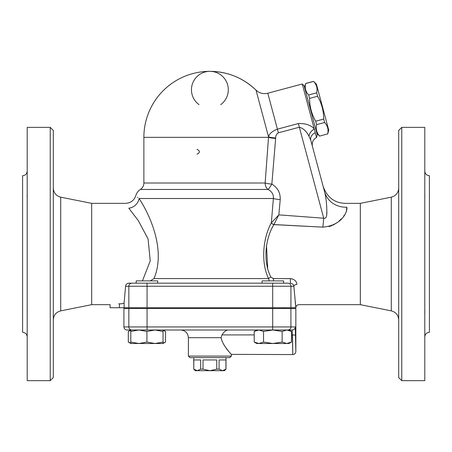 <?xml version="1.0" encoding="UTF-8"?>
<svg xmlns="http://www.w3.org/2000/svg" width="452" height="452" viewBox="0 0 452 452"><rect width="100%" height="100%" fill="white"/><g stroke="black" fill="none" stroke-linecap="round" stroke-linejoin="round"><path stroke-width="0.68" d="M290.359 278.618L290.359 283.184C292.416 283.5 293.585 284.523 293.862 286.252A3.068 1.842 176 0 1 296.919 284.41C296.591 281.15 294.405 279.217 290.359 278.618L273.477 278.618L273.477 280.878M262.092 283.184L262.092 280.878L283.585 280.878L283.585 283.184L287.884 283.184A3.068 3.04 90 0 1 290.924 286.252L293.862 286.252L295.845 307.744C296.037 305.863 297.066 304.84 298.919 304.671L360.323 304.676L391.296 310.869C395.901 312.123 398.37 315.134 398.698 319.897M295.761 306.998L295.619 305.744M295.523 304.851L295.196 301.761M296.919 284.41C299.456 311.134 299.456 311.134 296.919 284.41M291.839 278.788L292.195 278.878M296.128 281.89L296.45 282.528M273.477 278.618L270.923 277.172A3.068 1.322 -21.9 0 0 268.505 278.579L269.392 280.878M270.923 277.172C262.657 261.228 265.369 238.549 273.867 224.633A3.068 1.655 26 0 1 271.336 222.853C263.171 237.611 260.567 261.663 268.505 278.579L153.979 278.579L150.217 280.878M272.968 278.573L273.466 278.618M266.494 245.47L267.691 267.963M273.901 224.559L278.85 214.864L271.364 222.791A3.068 1.65 -154.3 0 0 273.901 224.559L322.841 227.136L273.867 224.633M153.979 278.579C166.895 248.114 147.346 210.705 139.041 198.501L273.381 198.501A7.673 1.073 -175 0 0 280.217 199.603C280.477 192.834 277.686 187.67 271.855 184.117L275.635 138.448A7.673 1.079 4.2 0 1 268.522 137.346L265.138 183.02A7.673 1.073 -174.7 0 0 271.855 184.117A7.673 0.814 -59.8 0 1 268.081 189.467C271.946 191.541 273.709 194.552 273.381 198.501L271.336 222.853M346.853 207.197C344.865 202.089 344.865 202.089 346.853 207.197A23.024 21.171 165 0 1 324.615 191.874C322.626 184.45 322.626 184.45 324.615 191.874C325.977 197.247 326.706 203.327 326.79 210.123C327.146 216.214 326.129 218.915 323.728 218.22A23.024 1.158 -85.4 0 1 322.841 227.136C342.689 225.424 347.735 210.773 346.853 207.197L346.351 211.751M344.469 215.05L343.616 216.209M341.356 218.836L339.006 221.084M337.39 222.401L335.231 223.893M334.13 224.542L332.954 225.152M331.808 225.661L329.005 226.588M309.038 136.306A7.673 4.966 139.3 0 1 314.326 128.961L314.326 128.967C310.953 125.119 305.631 123.317 298.36 123.549L299.343 127.215C303.298 128.3 306.529 131.329 309.038 136.306L310.806 140.34A7.673 6.305 165 0 1 315.259 132.73L302.275 83.987L304.156 85.863L317.264 134.798L316.541 137.51C313.038 139.504 311.671 142.47 312.434 146.42L323.118 186.292C327.073 197.349 334.486 203.038 345.362 203.355L360.323 203.355L360.323 304.676M193.818 369.148L197.253 370.685L195.298 370.685L193.761 369.148L193.818 359.939L200.682 359.939L200.682 369.148L203.016 369.148L209.881 370.685L197.253 370.685L200.682 369.148M222.508 370.685L225.943 369.148L224.463 370.685L209.881 370.685L216.745 369.148L219.079 369.148L222.508 370.685M219.079 369.148L219.079 359.939L225.943 359.939L225.943 369.148M203.016 369.148L203.016 359.939L216.745 359.939L216.745 369.148M231.215 354.379L292.777 354.566C294.642 354.385 295.664 353.357 295.845 351.492L295.845 308.513L123.916 308.513L123.916 326.932C124.097 328.796 125.119 329.819 126.984 330.005L138.866 330.005L130.803 331.44L130.803 330.005L126.984 330.005M304.552 87.349L305.603 83.569C304.608 87.908 305.625 91.705 308.659 94.965L309.586 98.417C309.609 106.553 311.643 114.153 315.688 121.209L316.615 124.662C315.62 129.001 316.637 132.798 319.671 136.058L327.677 133.911C328.672 129.577 327.655 125.775 324.626 122.515L323.7 119.062C323.677 110.926 321.643 103.333 317.592 96.276L316.671 92.818C317.666 88.485 316.643 84.682 313.615 81.422L316.417 84.168L328.734 130.136L327.7 133.99M319.671 136.058L327.677 133.911M316.615 124.662L324.626 122.515M315.688 121.209L323.7 119.062M309.586 98.417L317.592 96.276M308.659 94.965L316.671 92.818M305.603 83.569L313.615 81.422M157.669 283.184L157.669 280.878L136.176 280.878L136.176 283.184L128.865 283.184C126.899 283.438 125.803 284.461 125.577 286.252L124.119 302.795C123.803 303.484 122.243 303.829 119.447 303.829L119.492 303.829M262.092 308.513L262.092 307.744M268.375 283.184L263.064 283.184M287.884 283.184L128.865 283.184M163.042 330.333L165.534 331.44L163.042 330.005L163.042 331.44L154.985 330.005L146.923 331.44L138.866 330.005L286.8 330.005L282.144 331.44L272.838 330.005L263.533 331.44L258.877 330.005L254.227 331.44L254.227 342.074L258.877 343.509L263.533 342.074L272.838 343.509L282.144 342.074L286.8 343.509L256.719 343.509L254.227 342.074M130.803 343.509L130.803 342.074L138.866 343.509L130.803 343.509L128.311 342.074L130.803 343.181M146.923 342.074L154.985 343.509L138.866 343.509L146.923 342.074L146.923 331.44M163.042 342.074L163.042 343.509L154.985 343.509L163.042 342.074L163.042 331.44M288.958 330.005L291.45 331.44L286.8 330.005L292.201 330.005L286.658 330.005M291.45 342.074L288.958 343.509L286.8 343.509L291.45 342.074L291.45 331.44M130.803 331.44L130.803 342.074M263.533 331.44L263.533 342.074M282.144 331.44L282.144 342.074M134.204 330.005L147.064 330.005L147.064 326.932L123.916 326.932M156.697 283.184L151.386 283.184M130.803 330.333L128.311 331.44L128.311 342.074M163.042 343.181L165.534 342.074L165.534 331.44M140.357 189.467C142.623 187.908 143.798 185.761 143.872 183.02L265.138 183.02A7.673 6.424 -90 0 0 268.081 189.467L140.357 189.467C138.109 190.953 136.606 192.987 135.837 195.563C134.131 200.456 130.69 203.055 125.52 203.355L91.677 203.355L91.677 304.676L110.102 304.676L110.102 307.744L295.845 307.744M227.848 330.005C225.819 330.305 223.864 331.943 221.983 334.915C223.864 331.943 225.819 330.305 227.848 330.005M254.227 334.915L221.983 334.915L221.056 337.678L222.175 341.486M292.517 334.915L295.591 335.118L295.845 351.447L295.263 326.932A3.068 3.068 90 0 1 292.201 330.005L292.777 354.509L292.517 334.915L291.45 334.915M223.491 344.057L224.887 346.272M226.288 348.255L228.848 351.549M230.04 352.989L230.712 353.792M221.056 337.678C223.09 346.825 231.69 354.272 231.373 354.566C231.791 354.379 223.107 346.876 221.056 337.678L188.388 337.678C187.936 333.017 185.376 330.457 180.715 330.005M188.388 356.097L189.925 357.634L229.836 357.634L231.373 356.097L188.388 356.097L188.388 337.678M295.676 345.238L295.698 346.198M295.783 349.458L295.794 349.933M196.976 154.234C200.168 152.595 200.168 150.957 196.976 149.324M199.016 104.638A18.419 18.419 0 0 1 196.202 77.422A18.419 18.419 0 0 1 223.559 77.422A18.419 18.419 0 0 1 220.745 104.638M326.389 216.248L326.474 215.785M326.677 213.92L326.762 212.361M326.779 209.078L326.66 205.988M326.073 199.614L325.559 196.185M298.36 123.549L277.415 129.159L267.787 93.225C263.33 94.27 259.408 93.242 256.024 90.146A66.009 66.009 0 0 0 209.881 71.337C227.718 71.591 243.097 77.857 256.024 90.146L268.55 136.905A7.673 1.079 -176.2 0 0 275.669 137.956C275.63 135.662 276.539 133.95 278.398 132.826L299.343 127.215L323.728 218.22L278.85 214.864L280.217 199.603M278.398 132.826L277.415 129.159C272.2 131.165 269.245 133.747 268.55 136.905A59.907 59.246 165 0 1 268.522 137.346L143.872 137.346A66.009 66.009 0 0 1 209.881 71.337M316.541 137.51L315.259 132.73M324.615 191.874L310.806 140.34M128.814 208.18L128.831 208.208C124.3 201.778 124.3 201.778 128.831 208.208A10.729 9.311 145.6 0 0 139.041 198.501C134.741 194.603 134.741 194.603 139.041 198.501M137.589 197.236L137.894 197.513M128.831 208.208L138.391 220.762L148.07 238.944L150.245 260.883L142.448 280.878M126.102 284.703L126.481 284.223M127.035 283.754L128.001 283.302M118.701 303.834L119.447 303.829C107.401 304.744 107.401 304.744 119.447 303.829L119.447 307.744M53.302 377.589L53.302 130.442L50.234 127.368L50.234 380.663L53.302 377.589M50.234 127.368L27.205 127.368L27.205 380.663L50.234 380.663M91.677 203.355L60.704 197.162C56.121 195.885 53.652 192.874 53.302 188.134M27.205 315.541L27.171 310.654M27.205 198.462L27.148 195.168M27.205 336.909C26.928 334.113 25.397 332.582 22.6 332.305L22.6 175.726C25.397 175.449 26.928 173.918 27.205 171.122M27.143 195.942L27.148 196.66M398.698 188.134C398.348 192.874 395.879 195.885 391.296 197.162L391.296 310.869M398.698 130.442L398.698 377.589L401.766 380.663L401.766 127.368L398.698 130.442M360.323 203.355L391.296 197.162M401.766 380.663L424.795 380.663L424.795 127.368L401.766 127.368M424.795 192.49L424.829 197.377M424.795 309.569L424.852 312.863M424.795 171.122C425.072 173.918 426.603 175.449 429.4 175.726L429.4 332.305C426.603 332.582 425.072 334.113 424.795 336.909M424.857 312.089L424.852 311.371M131.877 330.005A3.068 3.04 -90 0 1 128.837 326.932L128.837 308.513M272.697 330.005L272.697 326.932L147.064 326.932L147.064 308.513M287.884 330.005A3.068 3.04 -90 0 0 290.924 326.932L272.697 326.932L272.697 308.513M295.263 326.932L290.924 326.932L290.924 308.513M275.635 138.448A66.873 66.133 -15 0 0 275.669 137.956M91.677 304.676L60.704 310.869L60.704 197.162M272.697 283.184L272.697 286.252L290.924 286.252L290.924 307.744M125.577 286.252L128.837 286.252A3.068 3.04 -90 0 1 131.877 283.184M128.837 307.744L128.837 286.252L147.064 286.252L147.064 283.184M147.064 307.744L147.064 286.252L272.697 286.252L272.697 307.744M124.119 302.795L124.119 307.744M193.761 357.634L193.761 369.148M226 357.634L226 369.148M316.869 133.312L319.688 136.137M305.586 83.496L313.598 81.349M157.669 308.513L157.669 307.744M136.176 308.513L136.176 307.744M283.585 308.513L283.585 307.744M256.719 330.005L254.227 331.44M130.803 330.005L128.311 331.44M163.042 343.509L165.534 342.074M231.373 354.566L231.373 356.097M302.275 83.987L267.787 93.225M60.704 310.869C56.099 312.123 53.63 315.134 53.302 319.897M143.872 183.02L143.872 137.346"/></g></svg>

